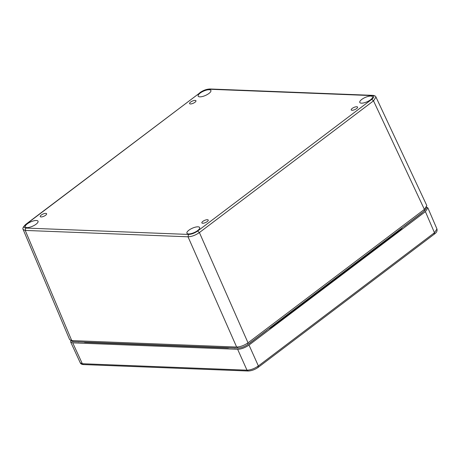 <?xml version="1.0" encoding="UTF-8"?>
<svg xmlns="http://www.w3.org/2000/svg" width="460" height="460" viewBox="0 0 460 460"><rect width="100%" height="100%" fill="white"/><g stroke="black" fill="none" stroke-linecap="round" stroke-linejoin="round"><path stroke-width="0.69" d="M41.227 215.067A3.484 1.179 -24 0 0 40.244 216.579A3.484 1.179 -24 0 0 43.907 216.234A3.484 1.179 -24 0 0 46.615 213.745A3.484 1.179 -24 0 0 44.493 213.538A3.484 1.179 -24 0 0 41.227 215.067M352.199 108.422A3.484 1.179 156 0 1 355.465 106.892A3.484 1.179 156 0 1 357.581 107.099A3.484 1.179 156 0 1 354.878 109.589A3.484 1.179 156 0 1 351.216 109.934A3.484 1.179 156 0 1 352.199 108.422M190.572 102.097A3.484 1.179 156 0 1 193.838 100.567A3.484 1.179 156 0 1 195.96 100.769A3.484 1.179 156 0 1 193.252 103.258A3.484 1.179 156 0 1 189.595 103.609A3.484 1.179 156 0 1 190.572 102.097M202.848 221.398A3.484 1.179 156 0 1 206.114 219.863A3.484 1.179 156 0 1 208.236 220.07A3.484 1.179 156 0 1 205.528 222.559A3.484 1.179 156 0 1 201.865 222.904A3.484 1.179 156 0 1 202.848 221.398M188.893 230.207A6.969 2.363 156 0 1 195.419 227.142A6.969 2.363 156 0 1 199.663 227.55A6.969 2.363 156 0 1 194.246 232.536A6.969 2.363 156 0 1 186.927 233.22A6.969 2.363 156 0 1 188.893 230.207M361.755 99.44A6.969 2.363 156 0 1 368.282 96.381A6.969 2.363 156 0 1 372.525 96.79A6.969 2.363 156 0 1 367.115 101.769A6.969 2.363 156 0 1 359.795 102.459A6.969 2.363 156 0 1 361.755 99.44M200.134 93.115A6.969 2.363 156 0 1 206.661 90.056A6.969 2.363 156 0 1 210.904 90.465A6.969 2.363 156 0 1 205.493 95.444A6.969 2.363 156 0 1 198.168 96.134A6.969 2.363 156 0 1 200.134 93.115M27.267 223.876A6.969 2.363 156 0 1 33.798 220.817A6.969 2.363 156 0 1 38.036 221.225A6.969 2.363 156 0 1 32.625 226.205A6.969 2.363 156 0 1 25.306 226.895A6.969 2.363 156 0 1 27.267 223.876M371.76 99.337C374.359 97.163 374.463 95.921 372.065 95.605L209.277 89.234C206.327 89.338 203.291 90.465 200.175 92.621L26.059 224.33C23.46 226.498 23.362 227.746 25.754 228.056L188.542 234.433C191.492 234.324 194.528 233.197 197.645 231.046L371.76 99.337L373.52 100.855L375.969 97.071C375.578 96.071 374.526 95.502 372.807 95.364L372.065 95.605M426.592 207.132L426.748 207.494L424.528 210.87L248.135 344.304C244.628 346.719 241.212 347.99 237.895 348.111L72.973 341.653L70.943 340.498M188.542 234.433L188.025 236.796C191.705 236.653 195.5 235.244 199.404 232.564L373.52 100.855L424.384 209.403L426.834 205.626L375.969 97.071M26.059 224.33L25.679 224.44C23.178 226.912 22.333 228.597 23.144 229.488L25.237 230.425L188.025 236.796L236.641 347.047C240.333 346.892 244.122 345.483 248.02 342.815L424.384 209.403M23.144 229.494L69.661 339.67L71.748 340.59L236.641 347.047M234.238 347.967A1.742 0.592 -24 0 0 235.273 348.007M79.149 341.895A1.742 0.592 156 0 1 78.114 341.855M402.385 227.619A8.711 2.95 156 0 1 400.206 229.833L272.464 326.462A8.734 2.961 156 0 1 268.398 328.975M229.442 347.777A8.711 2.95 156 0 1 227.274 347.961L85.439 342.412A8.711 2.95 156 0 1 83.944 342.085M420.434 213.963A8.711 2.95 -24 0 0 421.998 212.911L404.323 226.28A10.453 3.542 -24 0 0 404.351 226.136M266.466 330.435A10.453 3.542 -24 0 0 266.806 330.303L249.13 343.672A8.711 2.95 -24 0 0 250.378 342.608M70.874 340.48L70.644 341.958L72.72 342.849L237.642 349.307C241.327 349.151 245.122 347.743 249.015 345.069L425.414 211.64L427.88 207.891L426.627 207.075M70.644 341.958L80.27 362.842L82.34 363.728L246.991 370.173C250.683 370.047 254.472 368.638 258.37 365.941L434.476 232.725L436.942 228.982C437.431 230.931 436.592 232.622 434.424 234.054L258.279 367.293M197.645 231.046L199.404 232.564L248.02 342.815M25.754 228.056L25.237 230.425L71.748 340.59M200.175 92.621L25.674 224.434M209.277 89.234L210.019 88.993C206.58 89.102 203.176 90.35 199.795 92.73M399.544 229.764L399.688 230.218M271.365 326.726L271.509 327.181M72.973 341.653L72.502 340.618M237.895 348.111L237.4 347.035M248.135 344.304L247.612 343.108M424.528 210.87L424.011 209.685M72.72 342.849L82.34 363.728L83.444 364.561C81.713 364.429 80.661 363.854 80.27 362.842M248.158 371.007L246.991 370.173L237.642 349.307M425.414 211.64L434.476 232.725L434.039 234.163M249.015 345.069L258.37 365.941L257.928 367.379M83.444 364.567L248.089 371.007C251.522 370.898 254.932 369.65 258.313 367.27M210.013 88.987L372.801 95.364M427.88 207.891L436.948 228.982"/></g></svg>
